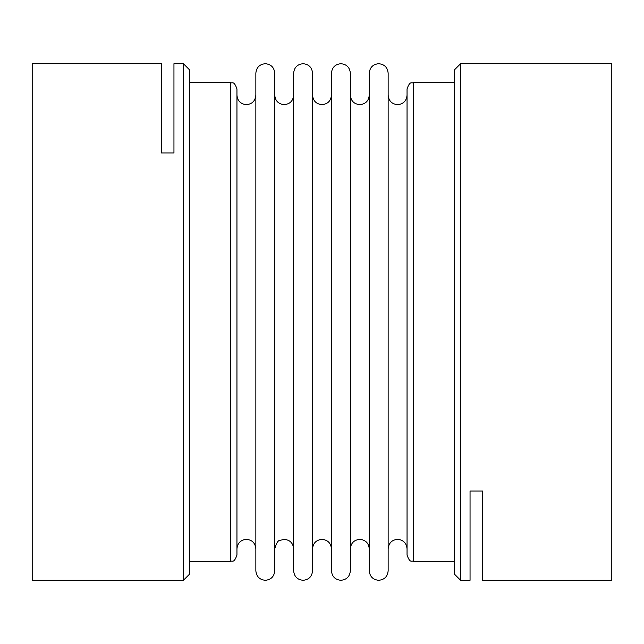 <?xml version="1.0" encoding="UTF-8"?>
<svg xmlns="http://www.w3.org/2000/svg" width="644" height="644" viewBox="0 0 644 644"><rect width="100%" height="100%" fill="white"/><g stroke="black" fill="none" stroke-linecap="round" stroke-linejoin="round"><path stroke-width="0.97" d="M388.147 73.15L388.147 570.85C387.575 576.581 384.428 579.729 378.696 580.3C372.973 579.729 369.825 576.581 369.254 570.85L369.254 73.15C369.825 67.419 372.973 64.271 378.696 63.7C384.428 64.271 387.575 67.419 388.147 73.15M350.352 73.15L350.352 570.85C349.781 576.581 346.625 579.729 340.901 580.3C335.17 579.729 332.022 576.581 331.451 570.85L331.451 73.15C332.022 67.419 335.17 64.271 340.901 63.7C346.625 64.271 349.781 67.419 350.352 73.15M312.549 73.15L312.549 570.85C311.978 576.581 308.83 579.729 303.099 580.3C297.375 579.729 294.219 576.581 293.648 570.85L293.648 73.15C294.219 67.419 297.375 64.271 303.099 63.7C308.83 64.271 311.978 67.419 312.549 73.15M274.747 73.15L274.747 570.85C274.175 576.581 271.027 579.729 265.304 580.3C259.572 579.729 256.425 576.581 255.853 570.85L255.853 73.15C256.425 67.419 259.572 64.271 265.304 63.7C271.027 64.271 274.175 67.419 274.747 73.15M255.853 95.199C255.29 100.939 252.142 104.087 246.402 104.65C240.663 104.087 237.507 100.939 236.952 95.199L236.952 548.801C237.507 543.061 240.663 539.914 246.402 539.35C252.142 539.914 255.29 543.061 255.853 548.801M230.649 82.601C232.355 83.784 233.796 80.162 236.952 88.896L236.952 555.104C233.796 563.838 232.355 560.216 230.649 561.399L230.649 82.601L189.698 82.601M183.403 63.7L189.698 70.003L189.698 573.997L183.403 580.3L183.403 63.7L173.952 63.7L173.952 152.95L161.346 152.95L161.346 63.7L32.2 63.7L32.2 580.3L183.403 580.3M407.048 555.104L407.048 88.896C410.204 80.162 411.645 83.784 413.351 82.601L413.351 561.399C411.645 560.216 410.204 563.838 407.048 555.104M454.302 573.997L454.302 70.003L460.597 63.7L460.597 580.3L454.302 573.997M460.597 63.7L611.8 63.7L611.8 580.3L482.654 580.3L482.654 491.05L470.048 491.05L470.048 580.3L460.597 580.3M293.648 95.199C293.092 100.939 289.937 104.087 284.197 104.65C278.458 104.087 275.31 100.939 274.747 95.199M331.451 95.199C330.887 100.939 327.74 104.087 322 104.65C316.26 104.087 313.113 100.939 312.549 95.199M369.254 95.199C368.69 100.939 365.542 104.087 359.803 104.65C354.063 104.087 350.908 100.939 350.352 95.199M407.048 95.199C406.493 100.939 403.337 104.087 397.598 104.65C391.858 104.087 388.71 100.939 388.147 95.199M407.048 548.801C406.493 543.061 403.337 539.914 397.598 539.35C391.858 539.914 388.71 543.061 388.147 548.801M369.254 548.801C368.69 543.061 365.542 539.914 359.803 539.35C354.063 539.914 350.908 543.061 350.352 548.801M331.451 548.801C330.887 543.061 327.74 539.914 322 539.35C316.26 539.914 313.113 543.061 312.549 548.801M293.648 548.801C293.092 543.061 289.937 539.914 284.197 539.35L279.842 540.413C278.063 540.34 276.365 543.142 274.747 548.801M230.649 561.399L189.698 561.399M454.302 561.399L413.351 561.399M454.302 82.601L413.351 82.601"/></g></svg>
